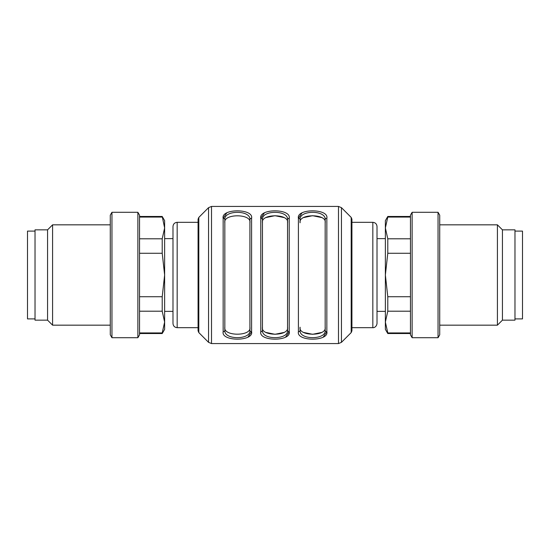 <?xml version="1.0" encoding="UTF-8"?>
<svg xmlns="http://www.w3.org/2000/svg" width="550" height="550" viewBox="0 0 550 550"><rect width="100%" height="100%" fill="white"/><g stroke="black" fill="none" stroke-linecap="round" stroke-linejoin="round"><path stroke-width="0.82" d="M372.831 222.324C375.368 222.571 376.764 223.967 377.011 226.504L377.011 323.496C376.434 327.587 373.017 327.876 372.831 327.676L372.831 222.324L351.924 222.324L351.924 327.676L372.831 327.676M351.189 332.592L351.189 217.408L351.924 219.182L351.924 330.818L351.189 332.592L341.447 342.341L338.491 343.564L211.509 343.564L208.553 342.341L208.553 207.659L211.509 206.436L211.509 343.564M303.359 217.607L312.62 215.703L321.894 217.607M321.894 332.393L312.634 334.297L303.359 332.393M265.732 217.607L274.993 215.703L284.268 217.607M284.268 332.393L275.007 334.297L265.732 332.393M249.913 330.309L249.913 327.243C251.941 336.462 222.894 336.538 224.833 327.243L224.833 222.757C222.805 213.538 251.852 213.462 249.913 222.757L249.913 219.691C250.986 209.866 223.699 209.907 224.833 219.691L224.833 330.309C223.761 340.134 251.048 340.093 249.913 330.309L249.913 219.691A1.671 1.382 180 0 1 251.591 218.309L251.591 331.691A1.671 1.382 180 0 1 249.913 330.309L249.913 327.243C251.941 336.462 222.894 336.538 224.833 327.243L224.833 330.309A1.671 1.382 180 0 1 223.156 331.691L223.156 218.309C220.846 208.381 253.832 208.354 251.591 218.309M287.54 222.757C289.568 213.538 260.521 213.462 262.46 222.757M262.46 327.243C260.432 336.462 289.479 336.538 287.54 327.243L287.54 219.691C288.613 209.866 261.326 209.907 262.46 219.691L262.46 330.309L262.46 219.691A1.671 1.382 180 0 0 260.782 218.309C258.472 208.381 291.459 208.354 289.218 218.309A1.671 1.382 180 0 0 287.54 219.691M325.167 222.757C327.195 213.538 298.148 213.462 300.087 222.757L300.087 219.691A1.671 1.382 180 0 0 298.409 218.309C296.099 208.381 329.086 208.354 326.844 218.309A1.671 1.382 180 0 0 325.167 219.691C326.239 209.866 298.952 209.907 300.087 219.691M325.167 327.243L325.167 330.309C326.301 340.093 299.014 340.134 300.087 330.309L300.087 327.243C298.059 336.462 327.106 336.538 325.167 327.243L325.167 219.691M287.54 327.243L287.54 330.309C288.674 340.093 261.387 340.134 262.46 330.309A1.671 1.382 180 0 1 260.782 331.691L260.782 218.309L264.488 212.761M302.108 212.761L298.409 218.309L298.409 331.691A1.671 1.382 180 0 0 300.087 330.309M323.139 337.239L326.844 331.691C329.154 341.619 296.168 341.646 298.409 331.691M285.519 337.239L289.218 331.691C291.528 341.619 258.541 341.646 260.782 331.691M226.861 212.761L223.156 218.309A1.671 1.382 180 0 1 224.833 219.691M247.885 337.239L251.591 331.691C253.901 341.619 220.914 341.646 223.156 331.691M289.218 218.309L289.218 331.691A1.671 1.382 180 0 1 287.54 330.309M326.844 218.309L326.844 331.691A1.671 1.382 180 0 1 325.167 330.309M198.811 217.408L198.811 332.592L198.076 330.818L198.076 219.182L198.811 217.408L208.553 207.659M198.076 327.676L177.169 327.676C174.632 327.429 173.236 326.033 172.989 323.496L172.989 226.504C173.236 223.967 174.632 222.571 177.169 222.324L177.169 327.676M172.989 238.624L164.629 238.624M139.542 332.929L162.216 332.929L162.216 333.534L164.629 329.347L164.629 220.653L162.216 216.466L139.542 216.466M162.216 332.929L164.629 322.066L162.216 311.204L162.216 296.725L164.629 275L162.216 253.275L162.216 238.796L164.629 227.934L162.216 216.466M162.216 253.275L139.542 253.275M139.542 296.725L162.216 296.725M162.216 311.204L139.542 311.204M162.216 217.071L139.542 217.071M139.542 238.796L162.216 238.796M137.871 337.714L139.542 334.812L139.542 215.188L137.871 212.286L111.953 212.286L111.953 337.714L137.871 337.714L137.871 212.286M111.953 337.714L110.282 334.812L110.282 215.188L111.953 212.286M47.568 229.845L47.568 320.155L35.028 320.155L35.028 229.845L47.568 229.845L52.587 224.833L52.587 325.167L110.282 325.167M35.028 318.897L27.5 318.897L27.5 231.103L35.028 231.103M410.458 217.071L387.784 217.071L387.784 216.466L385.371 220.653L385.371 227.934L387.784 238.796L387.784 253.275L385.371 275L387.784 296.725L387.784 311.204L385.371 322.066L387.784 332.929L385.371 322.066L385.371 329.347L387.784 333.534L410.458 333.534M387.784 217.071L385.371 227.934L385.371 322.066M387.784 238.796L410.458 238.796M410.458 253.275L387.784 253.275M387.784 296.725L410.458 296.725M410.458 311.204L387.784 311.204M410.458 332.929L387.784 332.929L387.784 333.534M412.129 212.286L410.458 215.188L410.458 334.812L412.129 337.714L438.047 337.714L438.047 212.286L412.129 212.286L412.129 337.714M438.047 212.286L439.718 215.188L439.718 334.812L438.047 337.714M439.718 224.833L497.413 224.833L497.413 325.167L439.718 325.167M497.413 224.833L502.432 229.845L502.432 320.155L497.413 325.167M502.432 229.845L514.972 229.845L514.972 320.155L502.432 320.155M514.972 231.103L522.5 231.103L522.5 318.897L514.972 318.897M351.189 217.408L341.447 207.659L341.447 342.341M338.491 343.564L338.491 206.436L211.509 206.436M377.011 311.376L385.371 311.376M377.011 238.624L385.371 238.624M341.447 207.659L338.491 206.436M198.811 332.592L208.553 342.341M198.076 222.324L177.169 222.324M172.989 311.376L164.629 311.376M162.216 333.534L139.542 333.534M110.282 224.833L52.587 224.833M47.568 320.155L52.587 325.167M387.784 216.466L410.458 216.466"/></g></svg>
